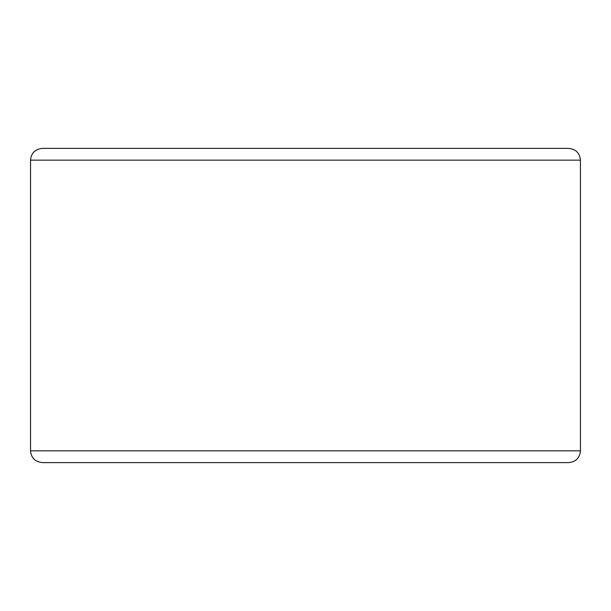 <?xml version="1.0" encoding="UTF-8"?>
<svg xmlns="http://www.w3.org/2000/svg" width="611" height="611" viewBox="0 0 611 611"><rect width="100%" height="100%" fill="white"/><g stroke="black" fill="none" stroke-linecap="round" stroke-linejoin="round"><path stroke-width="0.92" d="M580.45 160.166L30.55 160.166C31.184 153.078 35.11 149.153 42.335 148.389L568.665 148.389C575.822 149.084 579.755 153.01 580.45 160.166L580.45 450.834C579.755 457.99 575.822 461.916 568.665 462.611L42.335 462.611C35.11 461.847 31.184 457.922 30.55 450.834L580.45 450.834M30.55 160.166L30.55 450.834"/></g></svg>
